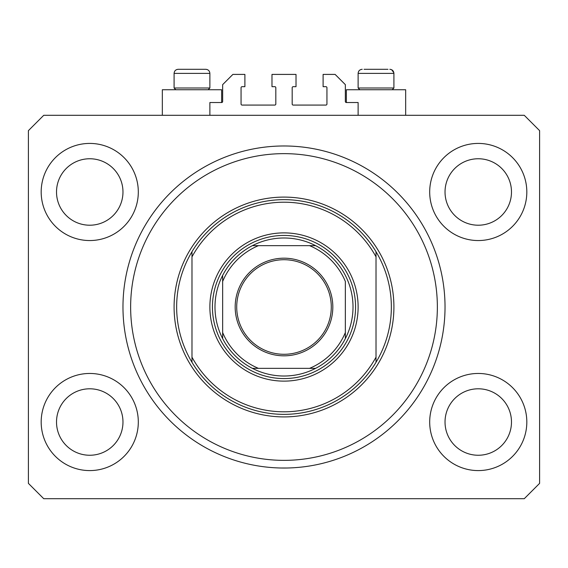 <?xml version="1.0" encoding="UTF-8"?>
<svg xmlns="http://www.w3.org/2000/svg" width="568" height="568" viewBox="0 0 568 568"><rect width="100%" height="100%" fill="white"/><g stroke="black" fill="none" stroke-linecap="round" stroke-linejoin="round"><path stroke-width="0.85" d="M358.124 115.304L358.124 102.524L346.366 102.524A1.022 1.022 0 0 1 345.344 101.502L345.344 84.632L335.12 74.408L323.107 74.408L323.107 86.677L325.918 86.677A1.022 1.022 0 0 1 326.941 87.699L326.941 104.058A1.022 1.022 0 0 1 325.918 105.08L293.202 105.08A1.022 1.022 0 0 1 292.179 104.058L292.179 87.699A1.022 1.022 0 0 1 293.202 86.677L296.013 86.677L296.013 74.408L271.987 74.408L271.987 86.677L274.798 86.677A1.022 1.022 0 0 1 275.821 87.699L275.821 104.058A1.022 1.022 0 0 1 274.798 105.08L242.082 105.08A1.022 1.022 0 0 1 241.059 104.058L241.059 87.699A1.022 1.022 0 0 1 242.082 86.677L244.893 86.677L244.893 74.408L232.88 74.408L222.656 84.632L222.656 101.502A1.022 1.022 0 0 1 221.634 102.524L209.876 102.524L209.876 115.304M122.972 307.004C123.007 311.122 123.007 311.122 122.972 307.004A161.028 161.028 0 0 0 284 468.032A161.028 161.028 0 0 0 445.028 307.004A161.028 161.028 0 0 0 284 145.976A161.028 161.028 0 0 0 122.972 307.004M41.18 422.024A48.564 48.564 0 0 0 89.744 470.588A48.564 48.564 0 0 0 138.308 422.024A48.564 48.564 0 0 0 89.744 373.46A48.564 48.564 0 0 0 41.18 422.024M429.692 422.024A48.564 48.564 0 0 0 478.256 470.588A48.564 48.564 0 0 0 526.82 422.024A48.564 48.564 0 0 0 478.256 373.46A48.564 48.564 0 0 0 429.692 422.024M429.692 191.984A48.564 48.564 0 0 0 478.256 240.548A48.564 48.564 0 0 0 526.82 191.984A48.564 48.564 0 0 0 478.256 143.42A48.564 48.564 0 0 0 429.692 191.984M41.18 191.984A48.564 48.564 0 0 0 89.744 240.548A48.564 48.564 0 0 0 138.308 191.984A48.564 48.564 0 0 0 89.744 143.42A48.564 48.564 0 0 0 41.18 191.984M405.666 115.304L405.666 89.744L346.366 89.744L346.366 102.524M162.334 115.304L162.334 89.744L221.634 89.744L221.634 102.524M287.195 468.004L280.805 468.004M56.516 191.984A33.228 33.228 0 0 0 89.744 225.212A33.228 33.228 0 0 0 122.972 191.984A33.228 33.228 0 0 0 89.744 158.756A33.228 33.228 0 0 0 56.516 191.984M445.028 191.984A33.228 33.228 0 0 0 478.256 225.212A33.228 33.228 0 0 0 511.484 191.984A33.228 33.228 0 0 0 478.256 158.756A33.228 33.228 0 0 0 445.028 191.984M445.028 422.024A33.228 33.228 0 0 0 478.256 455.252A33.228 33.228 0 0 0 511.484 422.024A33.228 33.228 0 0 0 478.256 388.796A33.228 33.228 0 0 0 445.028 422.024M56.516 422.024A33.228 33.228 0 0 0 89.744 455.252A33.228 33.228 0 0 0 122.972 422.024A33.228 33.228 0 0 0 89.744 388.796A33.228 33.228 0 0 0 56.516 422.024M43.736 498.704L524.264 498.704L539.6 483.368L539.6 130.64L524.264 115.304L43.736 115.304L28.4 130.64L28.4 483.368L43.736 498.704M175.832 89.744L174.092 88.004L209.876 88.004L209.876 73.386C209.635 70.901 208.271 69.537 205.786 69.296L200.93 69.296M205.786 69.296C208.271 69.537 209.635 70.901 209.876 73.386L174.092 73.386C174.333 70.901 175.697 69.537 178.182 69.296L183.038 69.296M387.972 69.296L364.06 69.296M391.508 88.004L393.908 88.004L393.908 73.386L358.124 73.386C358.365 70.901 359.729 69.537 362.214 69.296C359.729 69.537 358.365 70.901 358.124 73.386L358.124 88.004L391.508 88.004M174.092 88.004L174.092 73.386C174.333 70.901 175.697 69.537 178.182 69.296L203.94 69.296M358.124 307.004A74.124 74.124 0 0 1 284 381.128A74.124 74.124 0 0 1 209.876 307.004A74.124 74.124 0 0 1 284 232.88A74.124 74.124 0 0 1 358.124 307.004M437.36 307.004A153.36 153.36 0 0 0 284 153.644A153.36 153.36 0 0 0 130.64 307.004A153.36 153.36 0 0 0 284 460.364A153.36 153.36 0 0 0 437.36 307.004M391.352 307.004A107.352 107.352 0 0 0 376.016 251.709L376.016 256.85A104.796 104.796 0 0 0 191.984 256.85L191.984 357.158A104.796 104.796 0 0 0 376.016 357.158L376.016 362.299A107.352 107.352 0 0 0 391.352 307.004M191.984 251.709A107.352 107.352 0 0 0 191.984 362.299A107.352 107.352 0 0 0 376.016 362.299L376.016 251.709A107.352 107.352 0 0 0 191.984 251.709L191.984 256.85L191.984 251.709M191.984 357.158L191.984 362.299L191.984 357.158M332.82 307.004A48.82 48.82 0 0 1 284 355.824A48.82 48.82 0 0 1 235.18 307.004A48.82 48.82 0 0 1 284 258.184A48.82 48.82 0 0 1 332.82 307.004M236.714 307.004A47.286 47.286 0 0 0 284 354.29A47.286 47.286 0 0 0 331.286 307.004A47.286 47.286 0 0 0 284 259.718A47.286 47.286 0 0 0 236.714 307.004M353.012 307.004A69.012 69.012 0 0 0 252.384 245.66L258.44 245.66L252.384 245.66A69.012 69.012 0 0 0 222.656 338.62L222.656 332.564L222.656 338.62A69.012 69.012 0 0 0 252.384 368.348L315.616 368.348A69.012 69.012 0 0 0 345.344 338.62L345.344 281.444A66.456 66.456 0 0 0 309.56 245.66L258.44 245.66A66.456 66.456 0 0 0 222.656 281.444L222.656 332.564A66.456 66.456 0 0 0 258.44 368.348L252.384 368.348A69.012 69.012 0 0 0 315.616 368.348L309.56 368.348A66.456 66.456 0 0 0 345.344 332.564L345.344 338.62A69.012 69.012 0 0 0 353.012 307.004M212.432 307.004A71.568 71.568 0 0 1 284 235.436A71.568 71.568 0 0 1 355.568 307.004A71.568 71.568 0 0 1 284 378.572A71.568 71.568 0 0 1 212.432 307.004M222.656 275.388L222.656 281.444L222.656 275.388A69.012 69.012 0 0 1 252.384 245.66M315.616 245.66L309.56 245.66L315.616 245.66A69.012 69.012 0 0 1 345.344 275.388A69.012 69.012 0 0 0 315.616 245.66M345.344 338.62A69.012 69.012 0 0 1 315.616 368.348A69.012 69.012 0 0 0 345.344 338.62M393.908 307.004A109.908 109.908 0 0 1 284 416.912A109.908 109.908 0 0 1 174.092 307.004A109.908 109.908 0 0 1 284 197.096A109.908 109.908 0 0 1 393.908 307.004M252.384 368.348A69.012 69.012 0 0 1 222.656 338.62M389.818 69.296C392.303 69.537 393.667 70.901 393.908 73.386L393.894 73.016M393.858 72.775L391.671 69.736M392.168 89.744L393.908 88.004M359.863 89.744L358.124 88.004M208.136 89.744L209.876 88.004"/></g></svg>
